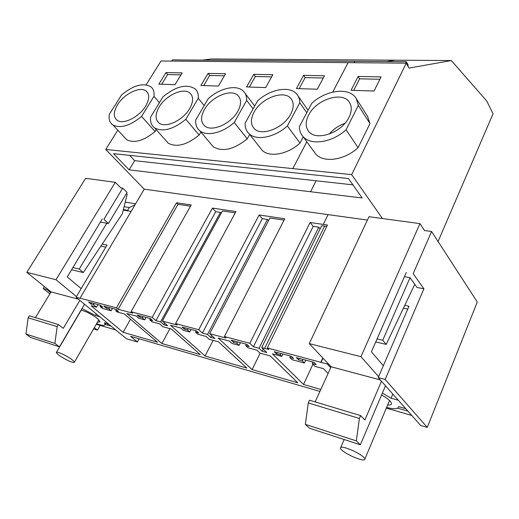 <?xml version="1.0" encoding="UTF-8"?>
<svg xmlns="http://www.w3.org/2000/svg" width="519" height="519" viewBox="0 0 519 519"><rect width="100%" height="100%" fill="white"/><g stroke="black" fill="none" stroke-linecap="round" stroke-linejoin="round"><path stroke-width="0.78" d="M102.198 244.105L107.037 245.085L76.046 297.244L79.971 298.289L144.23 189.163L105.759 149.459L351.668 174.631L406.254 63.169L409.004 68.093L451.316 60.554L486.79 101.088L493.05 113.784L438.062 241.517M451.316 60.554L211.473 58.971L202.449 60.113M319.931 391.423L130.613 336.325L137.399 341.956L139.137 338.803M137.399 341.956L126.428 338.725L76.046 297.244M105.759 149.459L117.8 130.172M146.118 84.824L161 60.983L406.254 63.169M131.035 311.724L132.682 313.145L118.111 309.259L116.457 307.851L176.512 202.786L191.2 204.953L131.035 311.724L152.171 317.343L212.466 208.093L235.97 211.557L175.591 323.564L198.725 329.714L259.13 214.97L284.775 218.752L224.409 336.539L249.834 343.299L310.096 222.482L327.463 225.045L267.304 347.944L327.353 364.066L330.752 367.66M79.738 298.094L116.457 307.851M267.304 347.944L268.861 349.475L261.693 347.561L266.785 352.531L262.16 351.285L259.065 348.275L253.421 346.763L249.834 343.299M224.409 336.539L225.999 338.038L209.689 333.691L214.918 338.531L210.714 337.395L207.535 334.463L202.404 333.088L198.725 329.714M175.591 323.564L177.219 325.03L162.343 321.06L167.669 325.77L163.835 324.738L160.598 321.884L155.908 320.625L152.171 317.343M252.104 369.593L297.77 382.795L270.276 355.95L260.045 353.16L256.97 350.189L247.933 347.749L245.708 345.622L249.172 346.549L246.934 344.402L231.176 340.185L233.427 342.319L236.813 343.228L239.045 345.349L231.974 343.435L229.502 341.113L218.233 338.083L252.104 369.593L260.162 353.192M93.472 304.685L90.922 303.998L88.567 302.045L100.414 305.211L102.762 307.183L100.167 306.482L102.503 308.442L111.131 310.771L108.795 308.805L106.161 308.098L103.813 306.126L116.048 309.395L118.39 311.387L115.705 310.667L117.339 312.049L124.216 313.904L157.471 342.229L123.146 332.303L91.059 305.736L96.515 307.216L93.472 304.685L94.147 303.537M144.691 319.847L142.375 317.836L139.553 317.077L137.217 315.059L150.335 318.569L152.664 320.599L149.783 319.827L152.099 321.845L159.612 323.875L162.823 326.698L171.328 329.014L200.25 354.6L161.902 343.513L126.824 313.515L136.238 316.045L138.794 318.251L144.691 319.847L146.04 317.414M205.07 355.995L246.836 368.068L218.512 341.852L209.202 339.322L206.043 336.429L197.823 334.204L195.54 332.128L198.693 332.977L196.403 330.888L182.052 327.048L184.355 329.124L187.443 329.954L189.727 332.017L183.278 330.272L180.755 328.008L170.479 325.251L205.07 355.995L213.134 340.393M328.099 373.485L323.46 368.652L315.065 366.375L312.295 363.527L316.194 364.572L314.053 362.359L296.317 357.61L298.483 359.81L302.285 360.835L304.432 363.021L291.989 359.654L289.829 357.481L293.572 358.493L291.399 356.294L274.337 351.733L276.536 353.913L280.202 354.892L281.726 356.41L272.449 353.906L303.537 384.462L320.826 389.464M367.426 220.069L144.23 189.163M249.697 134.447L247.245 138.871L234.231 122.452L246.681 100.427C246.81 96.657 245.772 93.628 243.573 91.338C236.995 84.156 219.907 87.932 208.197 98.72L195.754 119.941C195.365 124.677 196.753 128.316 199.912 130.872C206.828 136.659 222.904 132.883 234.231 122.452M210.396 143.361L213.283 146.799C222.528 152.216 233.848 149.569 247.245 138.871M265.67 87.575L272.858 74.717L253.765 74.334L246.57 86.958L265.67 87.575M165.321 139.909L168.279 143.238C176.661 147.643 186.95 144.911 199.14 135.05L185.834 119.292L198.271 98.279C198.595 94.211 197.531 91.059 195.086 88.84C186.691 83.624 176.012 86.251 163.063 96.722L150.672 117.002C150.062 121.9 151.392 125.54 154.668 127.927C163.037 132.222 173.424 129.341 185.834 119.292M200.885 132.034L199.14 135.05M208.067 73.406L200.879 85.499L218.402 86.057L225.596 73.756L208.067 73.406L209.689 75.482L203.701 85.59M296.427 88.554L317.33 89.223L324.472 75.768L303.596 75.346L296.427 88.554M303.252 136.86L299.995 143.062L287.396 125.916L299.8 102.781C299.748 99.492 298.827 96.722 297.03 94.464C290.225 85.414 270.444 88.931 257.56 100.907L245.111 123.159C244.949 127.59 246.311 131.145 249.204 133.824C256.574 141.012 274.979 137.425 287.396 125.916M259.682 147.156L262.244 150.413C269.646 157.685 287.837 154.357 299.995 143.062M156.219 129.672L155.09 131.547L141.583 116.412C130.165 125.741 120.655 128.634 113.051 125.085C109.749 122.867 108.51 119.273 109.321 114.303L121.634 94.886C133.48 85.213 143.225 82.508 150.867 86.777C153.449 88.879 154.48 92.058 153.961 96.32L141.583 116.412M123.918 136.724L126.805 139.819C134.434 143.471 143.86 140.714 155.09 131.547M182.169 72.881L166.022 72.55L158.853 84.156L174.987 84.668L182.169 72.881M351.668 174.631L382.425 218.531M310.557 191.745L129.121 169.83L113.531 153.663L348.444 178.542L362.204 197.986L310.557 191.745L316.11 180.781L134.668 160.676L129.633 155.369M171.594 61.073L172.334 59.88L406.312 61.696L405.592 63.162M118.111 309.259L177.965 204.33L176.512 202.786M190.499 206.192L177.965 204.33M90.922 303.998L91.597 302.856M96.515 307.216L98.046 304.582M123.146 332.303L130.483 319.243M115.705 310.667L116.308 309.616M106.161 308.098L106.836 306.93M108.795 308.805L109.47 307.637M111.131 310.771L112.474 308.435M100.167 306.482L100.744 305.49M166.022 72.55L167.669 74.548L161.694 84.247M180.969 74.846L167.669 74.548M159.424 102.678L153.961 96.32M129.121 169.83L134.668 160.676M408.031 66.348L408.044 64.797L406.312 61.696M117.599 104.663C113.337 111.896 113.226 117.132 117.262 120.363C123.34 124.904 139.215 117.047 145.586 106.187C149.53 99.298 149.732 94.257 146.183 91.065C140.266 85.972 124.19 93.725 117.599 104.663M352.914 184.861L316.11 180.781M155.908 320.625L215.735 211.7L212.466 208.093M160.598 321.884L220.439 212.407L215.735 211.7M163.835 324.738L164.698 323.142M221.204 213.257L220.439 212.407M162.343 321.06L222.463 210.948L235.269 212.848M161.902 343.513L169.94 328.631M149.783 319.827L150.432 318.653M139.553 317.077L140.227 315.863M142.375 317.836L143.049 316.616M224.396 75.813L209.689 75.482M204.181 105.571L198.271 98.279M159.171 106.933C155.051 114.18 155.038 119.558 159.138 123.068C165.671 128.427 183.136 120.259 189.662 108.601C193.431 101.763 193.561 96.625 190.045 93.173C183.739 87.108 165.957 95.159 159.171 106.933M202.404 333.088L262.322 218.707L259.13 214.97M207.535 334.463L267.447 219.479L262.322 218.707M210.714 337.395L211.681 335.534M268.472 220.685L267.447 219.479M209.689 333.691L269.874 217.999L284.081 220.108M195.54 332.128L196.221 330.837M184.355 329.124L185.036 327.846M187.443 329.954L188.118 328.67M189.727 332.017L191.076 329.461M253.765 74.334L255.348 76.501L249.354 87.049M271.658 76.864L255.348 76.501M253.103 108.88L246.681 100.427M204.492 109.405C200.561 116.593 200.626 122.088 204.694 125.89C211.668 132.332 231.143 123.859 237.838 111.228C241.374 104.559 241.458 99.363 238.098 95.652C231.448 88.288 211.499 96.618 204.492 109.405M253.421 346.763L313.184 226.355L310.096 222.482M259.065 348.275L318.796 227.199L313.184 226.355M262.16 351.285L263.243 349.079M320.119 228.873L318.796 227.199M261.693 347.561L321.676 225.7L324.602 226.135L264.638 348.346M245.708 345.622L246.389 344.259M233.427 342.319L234.108 340.977M236.813 343.228L237.494 341.878M239.045 345.349L240.401 342.657M303.596 75.346L305.127 77.61L299.165 88.645M323.279 78.012L305.127 77.61M306.781 112.72L299.8 102.781M254.089 112.117C250.418 119.111 250.521 124.657 254.401 128.764C261.732 136.685 283.828 127.959 290.718 114.122C293.936 107.757 294.026 102.606 290.99 98.655C284.153 89.508 261.349 98.052 254.089 112.117M326.769 226.459L324.602 226.135M320.846 362.171L322.792 357.941M321.06 362.392L323.006 358.168M358.155 76.449L351.058 90.306L374.024 91.039L381.082 76.916L358.155 76.449L359.622 78.823L353.711 90.39M313.833 151.438L315.63 153.909C323.298 163.174 344.571 160.345 358.091 147.675L369.976 123.58L367.582 116.373M280.202 354.892L280.876 353.484M281.726 356.41L282.874 354.016M303.537 384.462L312.951 364.195M312.295 363.527L312.976 362.067M298.483 359.81L299.158 358.376M302.285 360.835L302.966 359.388M304.432 363.021L305.782 360.141M289.829 357.481L290.504 356.06M276.536 353.913L277.217 352.505M379.908 79.271L359.622 78.823M369.976 123.58L358.344 105.376L356.261 98.584C349.644 86.868 326.172 89.768 311.763 103.313L299.379 126.701C299.431 130.613 300.657 133.908 303.057 136.594C310.693 145.787 332.238 142.66 346.056 129.744L358.091 147.675M358.344 105.376L346.056 129.744M308.604 115.095C305.289 121.706 305.354 127.187 308.805 131.547C316.253 141.538 341.904 132.715 349.015 117.307C351.817 111.488 351.986 106.538 349.514 102.464C342.884 90.799 316.155 99.369 308.604 115.095M123.237 210.137L131.054 211.408M50.68 292.547L46.885 289.492L47.274 288.849M94.309 327.664L97.429 330.175L100.161 325.426M44.433 286.559L43.233 288.519L49.882 293.858M46.885 289.492L43.233 288.519M97.429 330.175L93.576 328.929M100.861 246.123L105.818 247.141M385.163 379.441L427.26 427.403L420.643 425.45L378.234 377.598L385.163 379.441L423.919 288.772L417.075 287.494L410.016 277.684L404.424 276.685M378.234 377.598L408.991 306.249L404.749 305.386M327.755 363.19L327.353 364.066M427.26 427.403L477.292 302L431.568 231.5L413.182 273.675L423.919 288.772M407.791 309.032L403.438 308.137M424.477 230.501L431.568 231.5M122.718 188.112L103.936 219.245L108.445 223.514L127.058 192.478L122.718 188.112L120.797 187.846M100.401 222.067L108.445 223.514M282.459 123.937L279.475 126.169M344.882 123.373C338.673 125.546 333.432 129.127 329.163 134.11M105.837 323.233L105.098 324.531L104.39 322.818L108.555 324.005L99.648 316.674L95.483 315.513L81.996 308.539M105.098 324.531C104.708 325.938 101.88 325.653 96.618 323.655M81.12 310.031L86.712 312.036C94.62 316 99.038 319.269 99.972 321.838L97.429 322.254M96.372 313.976L95.483 315.513M84.532 304.231L59.471 346.841L30.543 337.428L25.95 334.041L28.162 317.79L29.375 315.805L58.394 324.55L63.292 328.345L79.842 300.365M35.435 317.628L51.07 291.905L26.813 272.352L85.629 178.302L115.302 182.325L120.972 188.021M102.275 218.953L67.249 276.925L81.178 288.609M76.449 296.576L55.994 279.722L115.302 182.325M59.471 346.841L54.884 343.396L57.168 326.607L58.394 324.55M128.342 210.967L127.687 210.325L129.348 207.529L134.927 204.875M127.687 210.325L123.366 209.624M129.348 207.529L124.099 206.692M135.582 203.766L125.228 202.163M115.75 329.935L96.249 324.297M111.163 326.153L105.149 324.433M54.884 343.396L25.95 334.041M57.168 326.607L28.162 317.79M78.453 299.223L51.07 291.905M55.994 279.722L26.813 272.352M126.441 193.509L127.194 194.268L122.328 213.789L83.312 272.553L71.577 269.77M108.289 323.934L107.602 325.134L108.205 323.908M106.791 223.215L79.251 269.063L72.9 267.57M79.251 269.063L83.312 272.553M386.616 407.441C394.116 409.381 398.125 409.115 398.631 406.643L405.78 408.68L398.307 400.24L391.099 398.229L382.38 393.084M381.549 395.03C387.103 398.073 390.372 400.713 391.352 402.939C391.813 404.528 390.58 405.209 387.648 404.995M392.844 394.083L391.099 398.229M385.487 385.779L360.348 444.783L309.545 428.246L305.36 424.393L308.273 402.932L309.525 400.207L360.614 415.596L364.883 419.975L381.484 381.264M315.163 401.901L331.148 366.784L309.272 343.643L369.009 216.715L419.955 223.618L424.626 230.721M406.28 272.462L371.396 351.817L383.366 365.7M378.63 376.677L360.952 356.683L419.955 223.618M360.348 444.783L356.339 440.878L359.375 418.463L360.614 415.596M411.788 415.459L386.337 408.103M407.966 411.145L397.58 408.168M356.339 440.878L305.36 424.393M359.375 418.463L308.273 402.932M380.297 379.921L331.148 366.784M360.952 356.683L309.272 343.643M410.029 277.717L382.737 340.237L377.073 338.907M414.772 284.295L386.201 344.415L375.743 341.937M382.737 340.237L386.201 344.415M62.896 354.256C69.585 357.662 73.419 360.309 74.399 362.184C74.12 362.93 71.914 362.346 67.794 360.433C61.132 357.04 57.311 354.399 56.344 352.511C56.616 351.785 58.803 352.362 62.896 354.256M353.115 450.745C359.615 453.885 363.579 456.551 365 458.751C365.104 460.943 360.822 460.158 352.154 456.376C345.654 453.236 341.716 450.563 340.334 448.364C340.217 446.217 344.48 447.008 353.115 450.745M386.674 61.54L395.024 60.185M323.259 224.429L328.086 214.619M292.82 168.604L306.82 141.778M332.737 92.084L348.093 62.65M354.808 61.294L354.081 62.702M126.805 139.819L113.051 125.085M147.805 92.946L146.183 91.065M168.279 143.238L154.668 127.927M191.582 95.055L190.045 93.173M254.686 106.045L245.137 93.401M213.283 146.799L199.912 130.872M239.402 97.358L238.098 95.652M308.078 110.275L297.932 95.762M262.244 150.413L249.204 133.824M291.821 99.83L290.99 98.655M367.848 116.788L356.261 98.584M315.63 153.909L303.057 136.594M74.399 362.184L98.805 319.86M56.48 352.278L81.295 310.064M365 458.751L389.542 400.493M340.827 447.235L344.175 439.522"/></g></svg>
